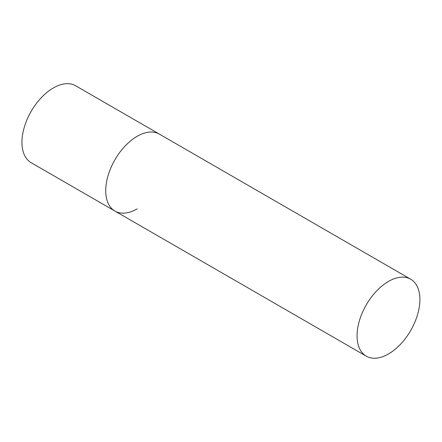 <?xml version="1.0" encoding="UTF-8"?>
<svg xmlns="http://www.w3.org/2000/svg" width="442" height="442" viewBox="0 0 442 442"><rect width="100%" height="100%" fill="white"/><g stroke="black" fill="none" stroke-linecap="round" stroke-linejoin="round"><path stroke-width="0.66" d="M137.147 208.867A44.432 25.653 -60 0 1 114.931 211.066A44.432 25.653 -60 0 1 108.119 175.463A44.432 25.653 -60 0 1 137.147 136.307A44.432 25.653 -60 0 1 159.358 134.108A44.432 25.653 120 0 0 125.125 146.015A44.432 25.653 120 0 0 105.726 190.723A44.432 25.653 120 0 0 114.931 211.066L31.15 162.695A44.432 25.653 -60 0 1 24.338 127.092A44.432 25.653 -60 0 1 53.366 87.941A44.432 25.653 -60 0 1 75.582 85.737L410.695 279.217A44.432 25.653 120 0 0 376.462 291.123A44.432 25.653 120 0 0 357.064 335.832A44.432 25.653 120 0 0 366.269 356.175A44.432 25.653 120 0 0 400.507 344.268A44.432 25.653 120 0 0 419.9 299.554A44.432 25.653 120 0 0 410.695 279.217M114.931 211.066L366.269 356.175"/></g></svg>
